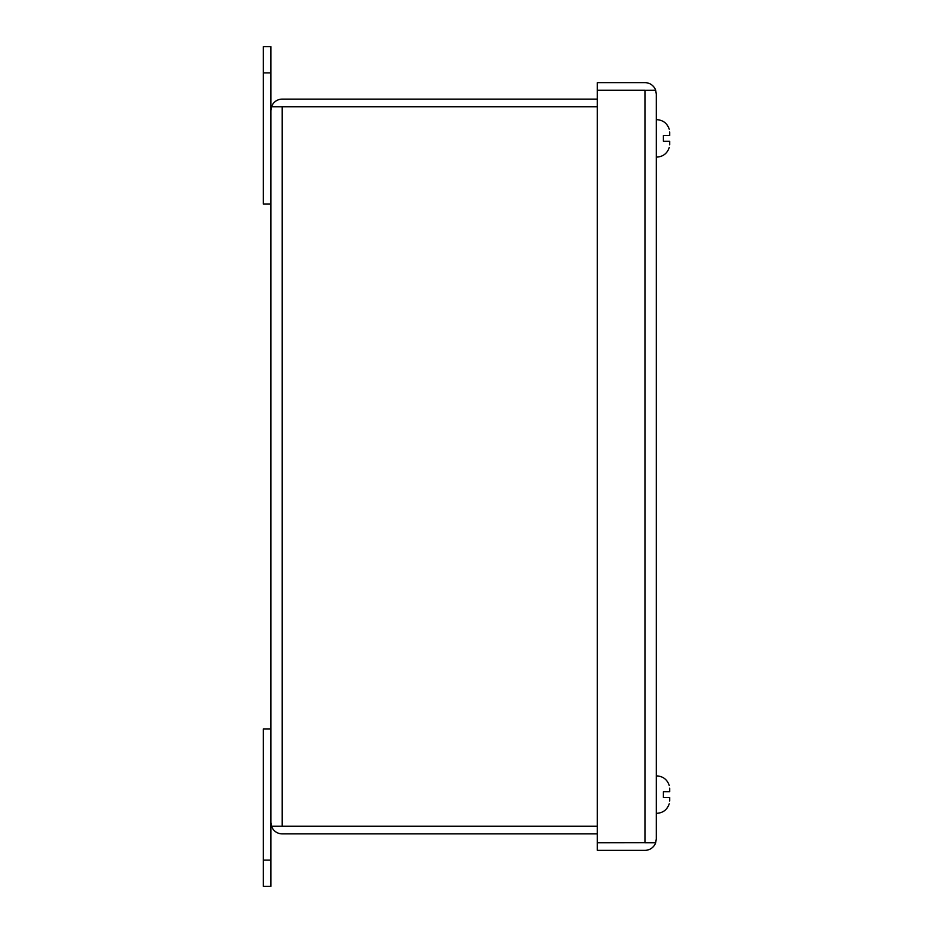 <?xml version="1.0" encoding="UTF-8"?>
<svg xmlns="http://www.w3.org/2000/svg" width="933" height="933" viewBox="0 0 933 933"><rect width="100%" height="100%" fill="white"/><g stroke="black" fill="none" stroke-linecap="round" stroke-linejoin="round"><path stroke-width="1.4" d="M669.684 144.825L669.684 141.268L663.386 141.268L663.386 135.495L669.684 135.495L669.684 131.95M656.296 138.387L656.296 119.646C662.78 119.902 667.083 123.086 669.229 129.209C667.083 123.086 662.78 119.902 656.296 119.646M645.753 842.709L597.307 842.791L597.307 850.348L644.96 850.348A11.336 11.336 0 0 0 655.654 842.791L644.96 842.791M655.654 842.791L656.296 839.012L656.296 93.988L655.654 90.209L645.753 90.291M656.296 617.273L656.296 714.107M644.96 90.209L597.307 90.209L597.307 82.652L644.96 82.652A11.336 11.336 0 0 1 655.654 90.209M656.296 93.988L655.654 90.291L597.307 90.291L597.307 842.709L655.654 842.709L656.296 839.012M270.873 860.109L270.873 886.35L263.316 886.35L263.316 728.906L270.873 728.906L270.873 860.109L263.316 860.109M263.316 204.094L263.316 46.65L270.873 46.65L270.873 204.094L263.316 204.094M597.307 826.23L271.526 826.23L270.873 822.533L270.873 110.467L271.526 106.77L597.307 106.77M270.873 110.467L271.526 106.689L281.428 106.77M270.873 822.533L271.526 826.311L281.428 826.23M271.526 106.689A11.336 11.336 0 0 1 282.209 99.131L597.307 99.131M597.307 833.869L282.209 833.869A11.336 11.336 0 0 1 271.526 826.311M597.307 106.689L282.209 106.689M597.307 826.311L282.209 826.311M669.684 801.05L669.684 797.505L663.386 797.505L663.386 791.732L669.684 791.732L669.684 788.175M644.96 90.291L644.96 842.709M263.316 72.891L270.873 72.891M282.209 826.23L282.209 106.77M656.296 157.117C662.78 156.872 667.083 153.688 669.229 147.566C667.083 153.688 662.78 156.872 656.296 157.117M656.296 813.343C662.78 813.098 667.083 809.914 669.229 803.791C667.083 809.914 662.78 813.098 656.296 813.343M656.296 775.871C662.78 776.128 667.083 779.312 669.229 785.434C667.083 779.312 662.78 776.128 656.296 775.883"/></g></svg>
